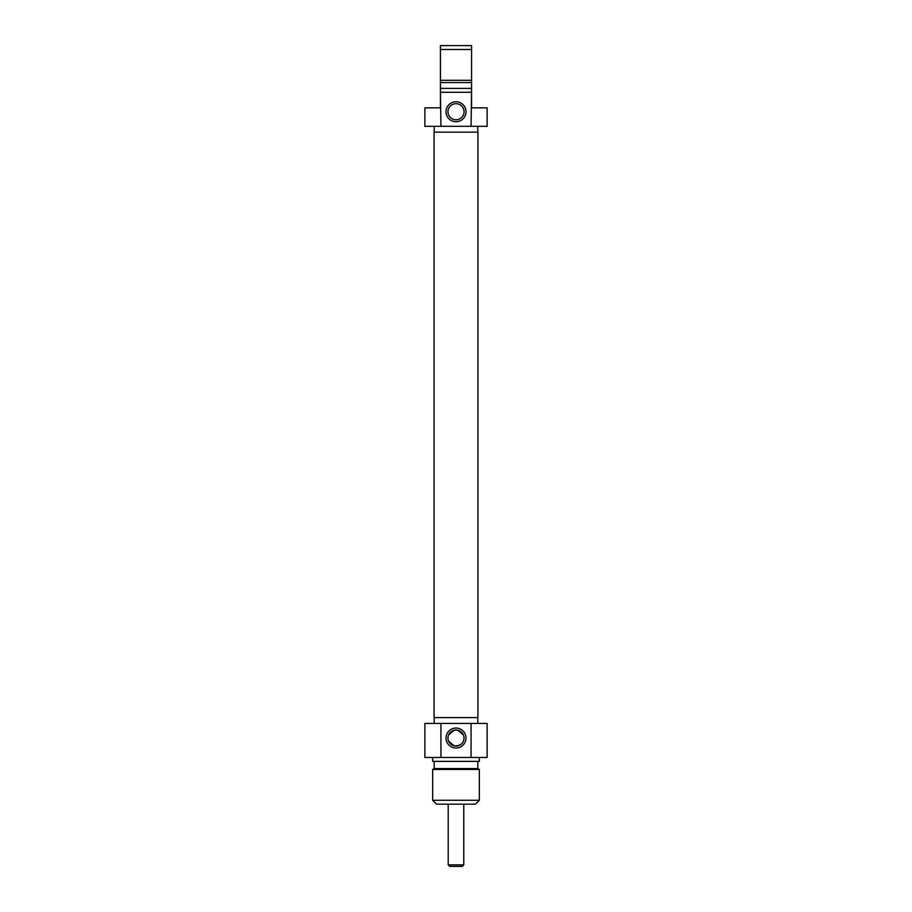 <?xml version="1.0" encoding="UTF-8"?>
<svg xmlns="http://www.w3.org/2000/svg" width="912" height="912" viewBox="0 0 912 912"><rect width="100%" height="100%" fill="white"/><g stroke="black" fill="none" stroke-linecap="round" stroke-linejoin="round"><path stroke-width="1.37" d="M471.561 92.283L471.071 126.323L487.122 126.323L487.122 107.844L471.561 107.844L471.561 45.6L440.439 45.6L440.439 107.844L424.878 107.844L424.878 126.323L440.929 126.323L440.439 92.283M440.439 49.487L471.561 49.487M471.561 80.313L440.439 80.313M471.561 82.559L440.439 82.559M471.561 88.396L440.439 88.396M471.071 92.283L440.929 92.283M447.963 111.731A8.037 8.037 0 0 1 460.024 104.766A8.037 8.037 0 0 1 460.024 118.697A8.037 8.037 0 0 1 447.963 111.731M446.014 111.731A9.986 9.986 0 0 0 460.993 120.384A9.986 9.986 0 0 0 460.993 103.079A9.986 9.986 0 0 0 446.014 111.731M440.929 126.323L471.071 126.323M477.785 126.323L477.785 132.149M434.078 717.607L477.922 717.607L477.922 132.149L434.078 132.149L434.078 717.607M448.567 741.091L454.29 745.891M454.358 745.902C460.56 745.925 463.798 743.303 464.037 738.025A8.037 8.037 0 0 1 451.976 744.99A8.037 8.037 0 0 1 451.976 731.071A8.037 8.037 0 0 1 464.037 738.025M463.41 734.912L457.71 730.17M457.642 730.159L454.358 730.159M454.29 730.17L448.567 734.958M448.009 737.158L447.963 738.025M477.785 761.372L477.785 768.554L434.215 768.554L432.664 769.454L479.336 769.454L479.336 800.269L432.664 800.269L432.664 769.454M432.664 800.269L436.552 804.156L475.448 804.156L479.336 800.269M465.986 738.025A9.986 9.986 0 0 0 451.007 729.383A9.986 9.986 0 0 0 451.007 746.677A9.986 9.986 0 0 0 465.986 738.025M471.071 723.444L424.878 723.444L424.878 757.473L487.122 757.473L487.122 723.444L471.071 723.444L471.071 757.473M440.929 757.473L440.929 723.444M434.215 723.444L434.215 717.607M432.664 757.473L432.664 761.372L479.336 761.372L479.336 757.473M448.225 864.85L449.776 866.4L462.224 866.4L463.775 864.85L448.225 864.85L448.225 804.156M434.215 126.323L434.215 132.149M434.215 761.372L434.215 768.554M477.785 723.444L477.785 717.607M477.785 768.554L479.336 769.454M463.775 864.85L463.775 804.156"/></g></svg>
